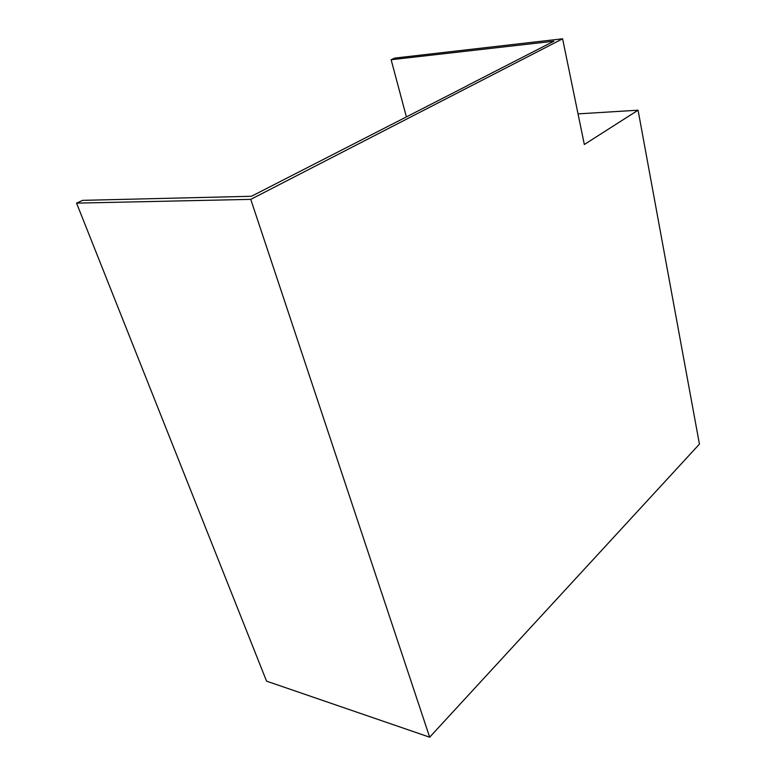 <?xml version="1.0" encoding="UTF-8"?>
<svg xmlns="http://www.w3.org/2000/svg" width="776" height="776" viewBox="0 0 776 776"><rect width="100%" height="100%" fill="white"/><g stroke="black" fill="none" stroke-linecap="round" stroke-linejoin="round"><path stroke-width="1.16" d="M76.562 203.128L250.755 199.364L429.671 737.2L266.556 681.144L76.562 203.128L82.654 200.353L251.463 196.27L467.424 85.651M406.411 116.933L391.133 59.733L553.899 41.196L467.404 85.544M429.671 737.2L699.438 444.115L638.066 110.202L584.328 144.501L562.6 38.8L250.755 199.364M578.033 113.878L638.066 110.202M391.133 59.733L394.751 58.084L562.6 38.8"/></g></svg>
